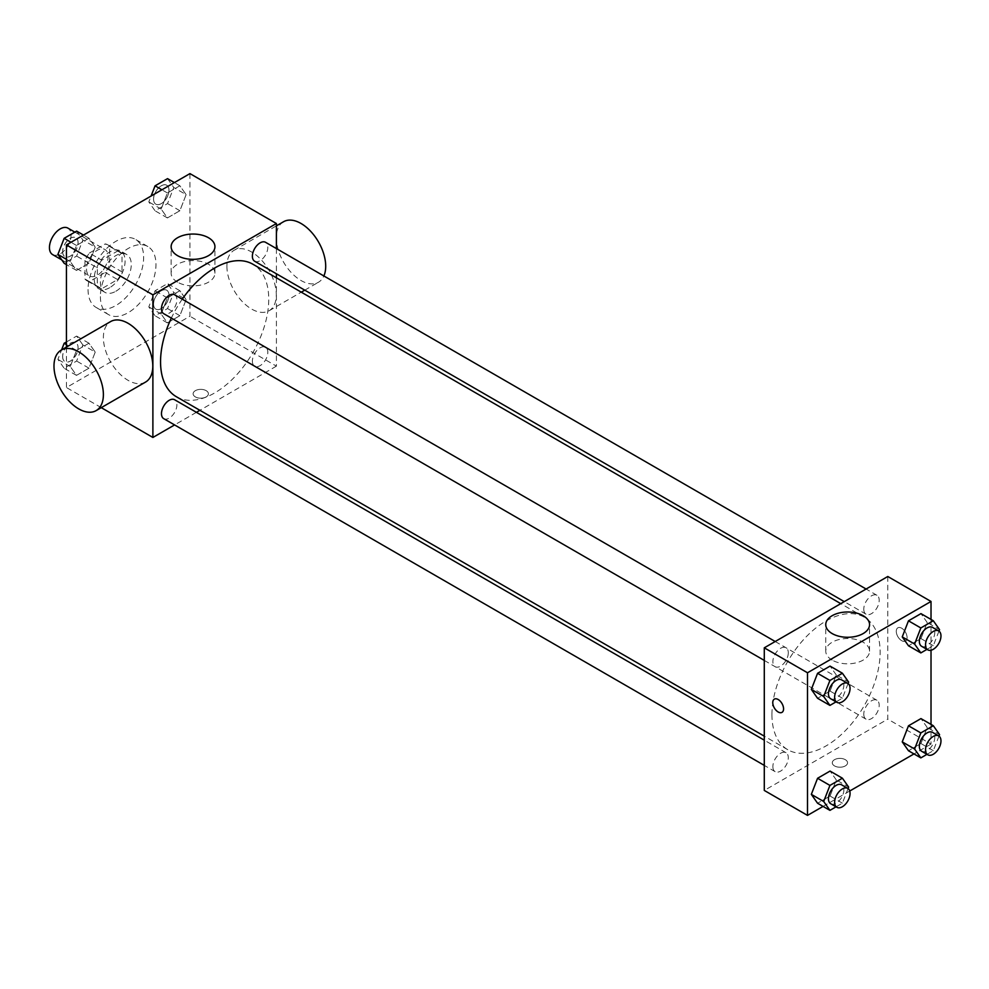 <?xml version="1.0" encoding="UTF-8"?>
<svg xmlns="http://www.w3.org/2000/svg" width="989" height="989" viewBox="0 0 989 989"><rect width="100%" height="100%" fill="white"/><g stroke="black" fill="none" stroke-linecap="round" stroke-linejoin="round"><path stroke-width="0.74" stroke-dasharray="4.95 3.71" d="M52.615 254.593A15.28 8.827 120 0 0 67.895 245.767A15.28 8.827 120 0 0 67.895 228.113M86.5 268.983A15.28 8.827 120 0 0 89.665 275.98A15.28 8.827 120 0 0 104.958 267.154A15.28 8.827 120 0 0 104.958 249.512A15.28 8.827 120 0 0 93.176 253.604A15.28 8.827 120 0 0 86.5 268.983M89.393 253.06L105.23 243.912A20.757 11.979 120 0 1 107.69 244.778A20.757 11.979 120 0 1 109.668 246.471L109.668 264.755A20.757 11.979 120 0 1 105.23 272.432L89.393 281.581A20.757 11.979 120 0 1 86.933 280.715A20.757 11.979 120 0 1 84.955 279.022L84.955 260.725A20.757 11.979 120 0 1 89.393 253.06L101.743 260.181L117.58 251.045L105.23 243.912M105.23 272.432L117.58 279.566L101.743 288.714L89.393 281.581M84.955 279.022L97.305 286.155L97.305 267.858L84.955 260.725M97.305 286.155A20.757 11.979 120 0 0 99.283 287.848A20.757 11.979 120 0 0 101.743 288.714M117.58 279.566A20.757 11.979 120 0 0 122.018 271.888L109.668 264.755M117.58 251.045A20.757 11.979 120 0 1 120.04 251.898A20.757 11.979 120 0 1 122.018 253.592L122.018 271.888M101.743 260.181A20.757 11.979 120 0 0 97.305 267.858M109.668 287.7A21.832 12.61 -60 0 1 98.752 288.788A21.832 12.61 -60 0 1 98.739 263.569A21.832 12.61 -60 0 1 120.584 250.971A21.832 12.61 -60 0 1 123.922 268.464A21.832 12.61 -60 0 1 109.668 287.7M115.837 291.273A21.832 12.61 120 0 0 130.103 272.024A21.832 12.61 120 0 0 126.753 254.532A21.832 12.61 120 0 0 109.927 260.379A21.832 12.61 120 0 0 100.396 282.36A21.832 12.61 120 0 0 104.921 292.348A21.832 12.61 120 0 0 115.837 291.273M122.018 253.592L109.668 246.471M88.046 289.48A39.3 22.685 120 0 0 96.193 307.48A39.3 22.685 120 0 0 135.493 284.783A39.3 22.685 120 0 0 135.493 239.4A39.3 22.685 120 0 0 105.205 249.933A39.3 22.685 120 0 0 88.046 289.48M100.396 296.613A39.3 22.685 120 0 0 108.543 314.613A39.3 22.685 120 0 0 147.843 291.916A39.3 22.685 120 0 0 147.843 246.533A39.3 22.685 120 0 0 117.555 257.066A39.3 22.685 120 0 0 100.396 296.613M186.117 299.605L179.887 315.689L167.401 322.896L161.158 314.02L167.401 297.936L179.887 290.729L186.117 299.605L179.887 315.689L167.401 322.896L161.158 314.02L167.401 297.936L179.887 290.729L186.117 299.605L173.767 292.484L167.537 308.556L155.05 315.763L148.807 306.887L155.05 290.803L167.537 283.596L173.767 292.484M186.117 194.635L179.887 210.719L167.401 217.926L161.158 209.05L167.401 192.966L179.887 185.759L186.117 194.635L179.887 210.719L167.401 217.926L161.158 209.05L167.401 192.966L179.887 185.759L186.117 194.635L173.767 187.514L167.537 203.586L155.05 210.793L148.807 201.917L151.094 196.032M189.95 173.607L189.95 316.233L66.436 387.54L66.436 347.077M95.216 352.096L88.973 368.18L76.499 375.375L70.256 366.499L76.499 350.415L88.973 343.22L95.216 352.096L88.973 368.18L76.499 375.375L70.256 366.499L76.499 350.415L88.973 343.22L95.216 352.096L82.866 344.963L76.623 361.047L64.149 368.254L57.906 359.378L61.59 349.883M95.216 247.126L88.973 263.21L76.499 270.405L70.256 261.529L76.499 245.457L88.973 238.25L95.216 247.126L88.973 263.21L76.499 270.405L70.256 261.529L76.499 245.457L88.973 238.25L95.216 247.126L82.866 239.993L76.623 256.077L64.149 263.284M101.274 407.653L66.436 387.54M276.401 277.798L276.401 366.14L189.95 316.233M276.401 366.14L199.902 410.311M196.415 412.326L174.583 424.936M195.365 396.898A7.64 4.413 0 0 0 203.685 397.862A7.64 4.413 0 0 0 208.407 393.783A7.64 4.413 0 0 0 200.767 389.369A7.64 4.413 0 0 0 193.127 393.783A7.64 4.413 0 0 0 195.365 396.898A7.64 4.413 0 0 0 203.685 397.85A7.64 4.413 0 0 0 208.407 393.783A7.64 4.413 0 0 0 200.767 389.369A7.64 4.413 0 0 0 193.127 393.783A7.64 4.413 0 0 0 195.365 396.898M176.401 396.75A76.512 44.171 120 0 0 252.9 352.579A76.512 44.171 120 0 0 252.9 264.236M182.248 299.173A76.512 44.171 120 0 0 171.332 318.087M276.401 248.573L276.401 273.78M254.643 261.22A10.916 6.305 120 0 0 265.559 254.915A10.916 6.305 120 0 0 265.559 242.305M252.38 361.183A10.916 6.305 120 0 0 254.643 366.19A10.916 6.305 120 0 0 265.559 359.885A10.916 6.305 120 0 0 265.559 347.275A10.916 6.305 120 0 0 257.152 350.205A10.916 6.305 120 0 0 252.38 361.183M163.741 418.668A10.916 6.305 120 0 0 174.657 412.364A10.916 6.305 120 0 0 174.657 399.766M174.657 294.796A10.916 6.305 -60 0 1 176.92 299.791A10.916 6.305 -60 0 1 172.148 310.781A10.916 6.305 -60 0 1 163.741 313.698M226.901 266.251A34.936 20.176 -120 0 0 242.144 301.41A34.936 20.176 -120 0 0 269.07 310.769A34.936 20.176 -120 0 0 269.07 270.43A34.936 20.176 -120 0 0 234.133 250.254A34.936 20.176 -120 0 0 226.901 266.251M145.556 382.075A34.936 20.176 60 0 1 110.62 361.912A34.936 20.176 60 0 1 110.62 321.573M283.546 221.734A34.936 20.176 -120 0 0 276.302 237.731A34.936 20.176 -120 0 0 291.557 272.89A34.936 20.176 -120 0 0 318.47 282.248A34.936 20.176 -120 0 0 323.873 275.98M177.55 282.174A21.906 12.647 180 0 1 171.134 273.224A21.906 12.647 180 0 1 193.028 260.577A21.906 12.647 180 0 1 214.934 273.224A21.906 12.647 180 0 1 201.422 284.906A21.906 12.647 180 0 1 177.55 282.174M771.939 714.701A76.512 44.171 120 0 0 787.788 749.724A76.512 44.171 120 0 0 864.287 705.553A76.512 44.171 120 0 0 864.287 617.21A76.512 44.171 120 0 0 805.33 637.707A76.512 44.171 120 0 0 771.939 714.701M788.307 652.765A10.916 6.305 -60 0 1 783.535 663.755A10.916 6.305 -60 0 1 775.129 666.685A10.916 6.305 -60 0 1 775.129 654.075A10.916 6.305 -60 0 1 786.045 647.77A10.916 6.305 -60 0 1 788.307 652.765M863.768 714.169A10.916 6.305 120 0 0 866.03 719.164A10.916 6.305 120 0 0 876.946 712.859A10.916 6.305 120 0 0 876.946 700.261A10.916 6.305 120 0 0 868.54 703.179A10.916 6.305 120 0 0 863.768 714.169M772.866 766.648A10.916 6.305 120 0 0 775.129 771.655A10.916 6.305 120 0 0 786.045 765.35A10.916 6.305 120 0 0 786.045 752.74A10.916 6.305 120 0 0 777.626 755.67A10.916 6.305 120 0 0 772.866 766.648M863.768 609.199A10.916 6.305 120 0 0 866.03 614.194A10.916 6.305 120 0 0 876.946 607.901A10.916 6.305 120 0 0 876.946 595.291A10.916 6.305 120 0 0 868.54 598.209A10.916 6.305 120 0 0 863.768 609.199M887.788 576.5L887.788 719.127L764.287 790.434M931.02 724.405L931.02 744.087L887.788 719.127M931.02 744.087L913.972 753.927M849.736 791.015L823.071 806.406M834.518 765.919A7.64 4.413 0 0 0 842.851 766.871A7.64 4.413 0 0 0 847.561 762.791A7.64 4.413 0 0 0 839.921 758.39A7.64 4.413 0 0 0 832.281 762.791A7.64 4.413 0 0 0 834.518 765.919A7.64 4.413 0 0 0 842.851 766.871A7.64 4.413 0 0 0 847.561 762.791A7.64 4.413 0 0 0 839.921 758.378A7.64 4.413 0 0 0 832.281 762.791A7.64 4.413 0 0 0 834.518 765.906M927.2 622.501L920.957 613.625L927.2 622.501L920.957 638.585L908.483 645.78L920.957 638.585L927.2 622.501L939.55 629.622M836.298 779.95L830.055 771.074L836.298 779.95L830.055 796.034L817.569 803.241L830.055 796.034L836.298 779.95L848.649 787.083M931.02 619.435L931.02 650.218M927.2 727.471L920.957 718.595L927.2 727.471L920.957 743.543L908.483 750.75L920.957 743.543L927.2 727.471L939.55 734.592M836.298 674.98L830.055 666.104L836.298 674.98L830.055 691.064L817.569 698.271L830.055 691.064L836.298 674.98L848.649 682.113M896.269 631.316A7.64 4.413 -120 0 0 899.607 639.005A7.64 4.413 -120 0 0 905.491 641.057A7.64 4.413 -120 0 0 905.491 632.231A7.64 4.413 -120 0 0 897.851 627.817A7.64 4.413 -120 0 0 896.269 631.316A7.64 4.413 -120 0 0 899.607 639.005A7.64 4.413 -120 0 0 905.491 641.057A7.64 4.413 -120 0 0 905.491 632.231A7.64 4.413 -120 0 0 897.851 627.817A7.64 4.413 -120 0 0 896.269 631.316M774.35 699.124L774.35 699.124A7.64 4.413 60 0 1 780.234 701.176A7.64 4.413 60 0 1 783.572 708.866A7.64 4.413 60 0 1 781.99 712.364L781.99 712.364M832.169 660.108A21.906 12.647 180 0 1 825.753 651.17A21.906 12.647 180 0 1 847.647 638.523A21.906 12.647 180 0 1 869.554 651.17A21.906 12.647 180 0 1 856.029 662.853A21.906 12.647 180 0 1 832.169 660.108M848.067 683.597L842.405 698.197L836.051 701.856M830.711 698.766A10.916 6.305 120 0 0 841.627 692.473A10.916 6.305 120 0 0 841.627 679.863M842.405 698.197L830.055 691.064M938.969 631.118L933.307 645.706L926.965 649.377M921.612 646.287A10.916 6.305 120 0 0 932.528 639.982A10.916 6.305 120 0 0 932.528 627.385M933.307 645.706L920.957 638.585M848.067 788.567L842.405 803.167L836.051 806.826M830.711 803.736A10.916 6.305 120 0 0 841.627 797.443A10.916 6.305 120 0 0 841.627 784.833M842.405 803.167L830.055 796.034M938.969 736.088L933.307 750.676L926.965 754.347M921.612 751.257A10.916 6.305 120 0 0 932.528 744.952A10.916 6.305 120 0 0 932.528 732.342M933.307 750.676L920.957 743.543M76.623 231.117L82.866 239.993M62.666 251.651A10.916 6.305 120 0 0 64.928 256.658A10.916 6.305 120 0 0 75.844 250.353A10.916 6.305 120 0 0 75.844 237.743A10.916 6.305 120 0 0 67.437 240.673A10.916 6.305 120 0 0 62.666 251.651M88.973 263.21L76.623 256.077M76.499 270.405L66.436 264.595M70.256 261.529L66.436 259.328M76.499 245.457L70.998 242.28M88.973 238.25L83.484 235.073M62.616 251.626A10.916 6.305 120 0 0 64.878 256.621A10.916 6.305 120 0 0 75.794 250.316A10.916 6.305 120 0 0 75.794 237.719A10.916 6.305 120 0 0 67.388 240.636A10.916 6.305 120 0 0 62.616 251.626M167.537 178.638L173.767 187.514M153.567 199.172A10.916 6.305 120 0 0 155.829 204.167A10.916 6.305 120 0 0 166.745 197.862A10.916 6.305 120 0 0 166.745 185.264A10.916 6.305 120 0 0 158.339 188.182A10.916 6.305 120 0 0 153.567 199.172A10.916 6.305 120 0 0 155.78 204.142A10.916 6.305 120 0 0 166.696 197.837A10.916 6.305 120 0 0 166.696 185.227A10.916 6.305 120 0 0 158.289 188.157A10.916 6.305 120 0 0 153.518 199.148M179.887 210.719L167.537 203.586M167.401 217.926L155.05 210.793M161.158 209.05L148.807 201.917M167.401 192.966L161.912 189.789M179.887 185.759L174.385 182.594M66.436 341.971L76.623 336.087L82.866 344.963M62.666 356.621A10.916 6.305 120 0 0 64.928 361.615A10.916 6.305 120 0 0 75.844 355.323A10.916 6.305 120 0 0 75.844 342.713A10.916 6.305 120 0 0 67.437 345.643A10.916 6.305 120 0 0 62.666 356.621M88.973 368.18L76.623 361.047M76.499 375.375L64.149 368.254M70.256 366.499L57.906 359.378M76.499 350.415L66.436 344.605M88.973 343.22L76.623 336.087M62.616 356.596A10.916 6.305 120 0 0 64.878 361.591A10.916 6.305 120 0 0 75.794 355.286A10.916 6.305 120 0 0 75.794 342.689A10.916 6.305 120 0 0 67.388 345.606A10.916 6.305 120 0 0 62.616 356.596M153.567 304.142A10.916 6.305 120 0 0 155.829 309.137A10.916 6.305 120 0 0 166.745 302.832A10.916 6.305 120 0 0 166.745 290.234A10.916 6.305 120 0 0 158.339 293.152A10.916 6.305 120 0 0 153.567 304.142A10.916 6.305 120 0 0 155.78 309.112A10.916 6.305 120 0 0 166.696 302.807A10.916 6.305 120 0 0 166.696 290.197A10.916 6.305 120 0 0 158.289 293.127A10.916 6.305 120 0 0 153.518 304.118M179.887 315.689L167.537 308.556M167.401 322.896L155.05 315.763M161.158 314.02L148.807 306.887M167.401 297.936L155.05 290.803M179.887 290.729L167.537 283.596M61.738 259.86L89.665 275.98M74.867 232.131L104.958 249.512M126.753 254.532L120.584 250.971M104.921 292.348L98.752 288.788M120.04 251.898L107.69 244.778M99.283 287.848L86.933 280.715M147.843 246.533L135.493 239.4M108.543 314.613L96.193 307.48M269.07 310.769L301.286 292.163M304.773 290.16L318.47 282.248M234.133 250.254L276.401 225.851M214.934 273.224L214.934 246.694M171.134 273.224L171.134 246.694M864.287 617.21L840.786 603.649M787.788 749.724L764.287 736.162M764.287 660.417L775.129 666.685M775.203 641.515L786.045 647.77M876.946 700.261L265.559 347.275M866.03 719.164L254.643 366.19M786.045 752.74L764.287 740.18M775.129 771.655L764.287 765.387M876.946 595.291L866.104 589.024M866.03 614.194L844.272 601.633M869.554 651.17L869.554 624.64M825.753 651.17L825.753 624.64"/><path stroke-width="1.48" d="M74.867 232.131L67.895 228.113A15.28 8.827 120 0 0 56.126 232.205A15.28 8.827 120 0 0 49.45 247.596A15.28 8.827 120 0 0 52.615 254.593L61.738 259.86M66.436 347.077L66.436 244.913L189.95 173.607L276.401 223.526L276.401 248.573M174.583 424.936L152.887 437.459L101.274 407.653M199.902 410.311L196.415 412.326M171.332 318.087A76.512 44.171 120 0 0 160.552 361.727A76.512 44.171 120 0 0 176.401 396.75L764.287 736.162M840.786 603.649L252.9 264.236A76.512 44.171 120 0 0 182.248 299.173M276.401 273.78L276.401 277.798M152.887 437.459L152.887 294.833L276.401 223.526M866.104 589.024L265.559 242.305A10.916 6.305 120 0 0 257.152 245.235A10.916 6.305 120 0 0 252.38 256.213A10.916 6.305 120 0 0 254.643 261.22L844.272 601.633M764.287 740.18L174.657 399.766A10.916 6.305 120 0 0 166.239 402.684A10.916 6.305 120 0 0 161.479 413.674A10.916 6.305 120 0 0 163.741 418.668L764.287 765.387M764.287 660.417L163.741 313.698A10.916 6.305 -60 0 1 163.741 301.089A10.916 6.305 -60 0 1 174.657 294.796L775.203 641.515M152.887 294.833L66.436 244.913M177.55 255.644A21.906 12.647 180 0 1 171.134 246.694A21.906 12.647 180 0 1 193.028 234.047A21.906 12.647 180 0 1 214.934 246.694A21.906 12.647 180 0 1 201.422 258.376A21.906 12.647 180 0 1 177.55 255.644M61.219 350.094L110.62 321.573A34.936 20.176 60 0 1 137.545 330.932A34.936 20.176 60 0 1 152.788 366.091A34.936 20.176 60 0 1 145.556 382.075L96.156 410.608A34.936 20.176 60 0 1 61.219 390.432A34.936 20.176 60 0 1 61.219 350.094A34.936 20.176 60 0 1 88.145 359.452A34.936 20.176 60 0 1 103.388 394.611A34.936 20.176 60 0 1 96.156 410.608M323.873 275.98A34.936 20.176 -120 0 0 314.675 236.124A34.936 20.176 -120 0 0 283.546 221.734L276.401 225.851M823.071 806.406L807.506 815.393L764.287 790.434L764.287 647.82L887.788 576.5L931.02 601.46L931.02 619.435M913.972 753.927L849.736 791.015M908.483 645.78L902.24 636.904L908.483 620.82L920.957 613.625L908.483 620.82L902.24 636.904L908.483 645.78L920.833 652.913L914.59 644.037L920.833 627.953L933.307 620.746L939.55 629.622L938.969 631.118M817.569 803.241L811.339 794.365L817.569 778.281L830.055 771.074L817.569 778.281L811.339 794.365L817.569 803.241L829.932 810.362L823.689 801.486L829.932 785.414L842.405 778.207L848.649 787.083L848.067 788.567M931.02 650.218L931.02 724.405M807.506 815.393L807.506 672.767L931.02 601.46M908.483 750.75L902.24 741.874L908.483 725.79L920.957 718.595L908.483 725.79L902.24 741.874L908.483 750.75L920.833 757.883L914.59 749.007L920.833 732.923L933.307 725.716L939.55 734.592L938.969 736.088M817.569 698.271L811.339 689.395L817.569 673.311L830.055 666.104L817.569 673.311L811.339 689.395L817.569 698.271L829.932 705.404L823.689 696.516L829.932 680.444L842.405 673.237L848.649 682.113L848.067 683.597M807.506 672.767L764.287 647.82M832.169 633.578A21.906 12.647 180 0 1 825.753 624.64A21.906 12.647 180 0 1 847.647 611.993A21.906 12.647 180 0 1 869.554 624.64A21.906 12.647 180 0 1 856.029 636.323A21.906 12.647 180 0 1 832.169 633.578M783.572 708.866A7.64 4.413 60 0 1 781.99 712.364A7.64 4.413 60 0 1 774.338 707.951A7.64 4.413 60 0 1 774.338 699.124A7.64 4.413 60 0 1 780.234 701.176A7.64 4.413 60 0 1 783.572 708.866M781.99 712.364A7.64 4.413 60 0 1 774.35 707.951A7.64 4.413 60 0 1 774.35 699.124M836.051 701.856L829.932 705.404M847.796 683.424L841.627 679.863A10.916 6.305 120 0 0 833.208 682.793A10.916 6.305 120 0 0 828.448 693.771A10.916 6.305 120 0 0 830.711 698.766L836.879 702.338A10.916 6.305 120 0 0 847.796 696.033A10.916 6.305 120 0 0 847.796 683.424A10.916 6.305 120 0 0 839.389 686.354A10.916 6.305 120 0 0 834.617 697.344A10.916 6.305 120 0 0 836.879 702.338M823.689 696.516L811.339 689.395M829.932 680.444L817.569 673.311M842.405 673.237L830.055 666.104M926.965 649.377L920.833 652.913M938.709 630.945L932.528 627.385A10.916 6.305 120 0 0 924.122 630.302A10.916 6.305 120 0 0 919.35 641.292A10.916 6.305 120 0 0 921.612 646.287L927.793 649.847A10.916 6.305 120 0 0 938.709 643.555A10.916 6.305 120 0 0 938.709 630.945A10.916 6.305 120 0 0 930.29 633.875A10.916 6.305 120 0 0 925.531 644.853A10.916 6.305 120 0 0 927.793 649.847M914.59 644.037L902.24 636.904M920.833 627.953L908.483 620.82M933.307 620.746L920.957 613.625M836.051 806.826L829.932 810.362M847.796 788.394L841.627 784.833A10.916 6.305 120 0 0 833.208 787.751A10.916 6.305 120 0 0 828.448 798.741A10.916 6.305 120 0 0 830.711 803.736L836.879 807.308A10.916 6.305 120 0 0 847.796 801.003A10.916 6.305 120 0 0 847.796 788.394A10.916 6.305 120 0 0 839.389 791.324A10.916 6.305 120 0 0 834.617 802.314A10.916 6.305 120 0 0 836.879 807.308M823.689 801.486L811.339 794.365M829.932 785.414L817.569 778.281M842.405 778.207L830.055 771.074M926.965 754.347L920.833 757.883M938.709 735.915L932.528 732.342A10.916 6.305 120 0 0 924.122 735.272A10.916 6.305 120 0 0 919.35 746.262A10.916 6.305 120 0 0 921.612 751.257L927.793 754.817A10.916 6.305 120 0 0 938.709 748.525A10.916 6.305 120 0 0 938.709 735.915A10.916 6.305 120 0 0 930.29 738.832A10.916 6.305 120 0 0 925.531 749.823A10.916 6.305 120 0 0 927.793 754.817M914.59 749.007L902.24 741.874M920.833 732.923L908.483 725.79M933.307 725.716L920.957 718.595M66.436 264.595L64.149 263.284L57.906 254.408L64.149 238.324L76.623 231.117L83.484 235.073M66.436 259.328L57.906 254.408M70.998 242.28L64.149 238.324M151.094 196.032L155.05 185.833L167.537 178.638L174.385 182.594M161.912 189.789L155.05 185.833M61.59 349.883L64.149 343.294L66.436 341.971M66.436 344.605L64.149 343.294M301.286 292.163L304.773 290.16"/></g></svg>
